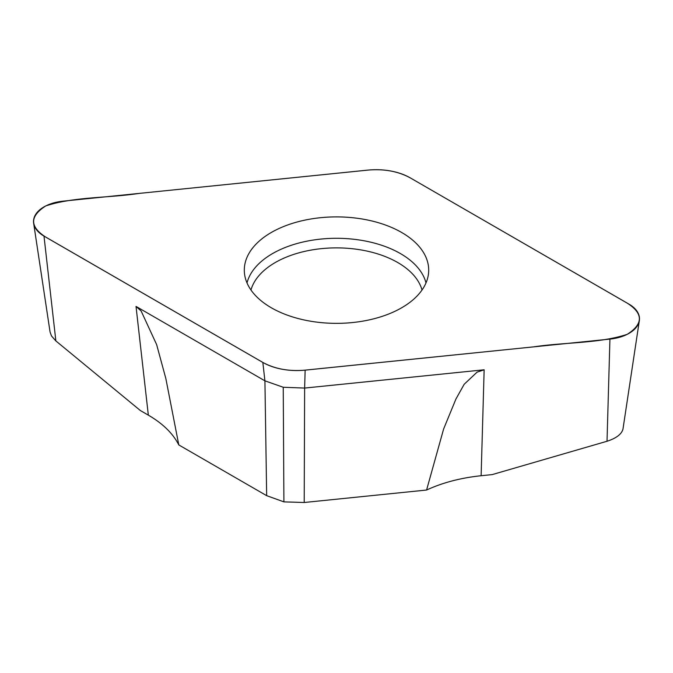 <?xml version="1.0" encoding="UTF-8"?>
<svg xmlns="http://www.w3.org/2000/svg" width="673" height="673" viewBox="0 0 673 673"><rect width="100%" height="100%" fill="white"/><g stroke="black" fill="none" stroke-linecap="round" stroke-linejoin="round"><path stroke-width="1.01" d="M426.581 490.037L443.625 428.979L455.949 398.988L464.177 384.275L477.056 372.161L484.148 369.788L304.633 388.069L305.147 370.133A48.044 27.736 0 0 1 262.832 362.427L43.989 236.08A35.762 20.644 180 0 1 33.65 223.276L50.08 332.1L51.51 335.97L55.867 340.925L140.371 410.547L148.338 415.148C162.799 423.544 172.953 433.479 178.799 444.929L266.668 495.665L283.905 501.873L304.204 502.495L426.581 490.037C442.59 482.634 460.769 477.864 481.128 475.727L492.224 474.591L607.021 441.261C616.266 438.249 621.574 434.211 622.962 429.147L639.35 320.567A35.762 20.644 180 0 1 609.931 339.099L607.021 441.261M304.204 502.495L304.633 388.069L283.24 387.261L264.918 380.834L136.022 306.417L141.137 311.01L156.632 344.593L165.819 378.436L178.799 444.929M33.65 223.276A35.762 20.644 180 0 1 63.069 201.151L367.853 170.118A48.044 27.736 0 0 1 410.168 177.823L626.984 302.976C643.38 313.391 643.481 323.831 627.303 334.296C599.475 343.575 564.538 342.162 533.739 346.856L308.007 369.856C290.728 371.841 275.661 369.368 262.823 362.436L46.016 237.275C29.62 226.86 29.519 216.42 45.697 205.955C73.525 196.676 108.462 198.089 139.261 193.395L364.993 170.395C382.281 168.41 397.339 170.883 410.168 177.823L629.011 304.171A35.762 20.644 180 0 1 639.35 320.567M305.147 370.133L609.931 339.099M271.312 307.763A92.193 53.226 0 0 0 369.662 319.793A92.193 53.226 0 0 0 428.583 272.758A92.193 53.226 0 0 0 401.688 232.488A92.193 53.226 0 0 0 299.123 221.467A92.193 53.226 0 0 0 244.417 272.758A92.193 53.226 0 0 0 271.312 307.763M283.24 387.261L283.905 501.873M148.338 415.148L136.022 306.417M262.832 362.427L264.918 380.834L266.668 495.665M43.989 236.08L55.867 340.925M484.148 369.788L481.128 475.727M247.008 282.929A90.451 52.225 180 0 1 308.066 240.942A90.451 52.225 180 0 1 400.46 253.595A90.451 52.225 180 0 1 425.992 282.929M250.979 290.013A86.607 50.004 180 0 1 309.782 250.322A86.607 50.004 180 0 1 397.735 262.529A86.607 50.004 180 0 1 422.021 290.013"/></g></svg>
